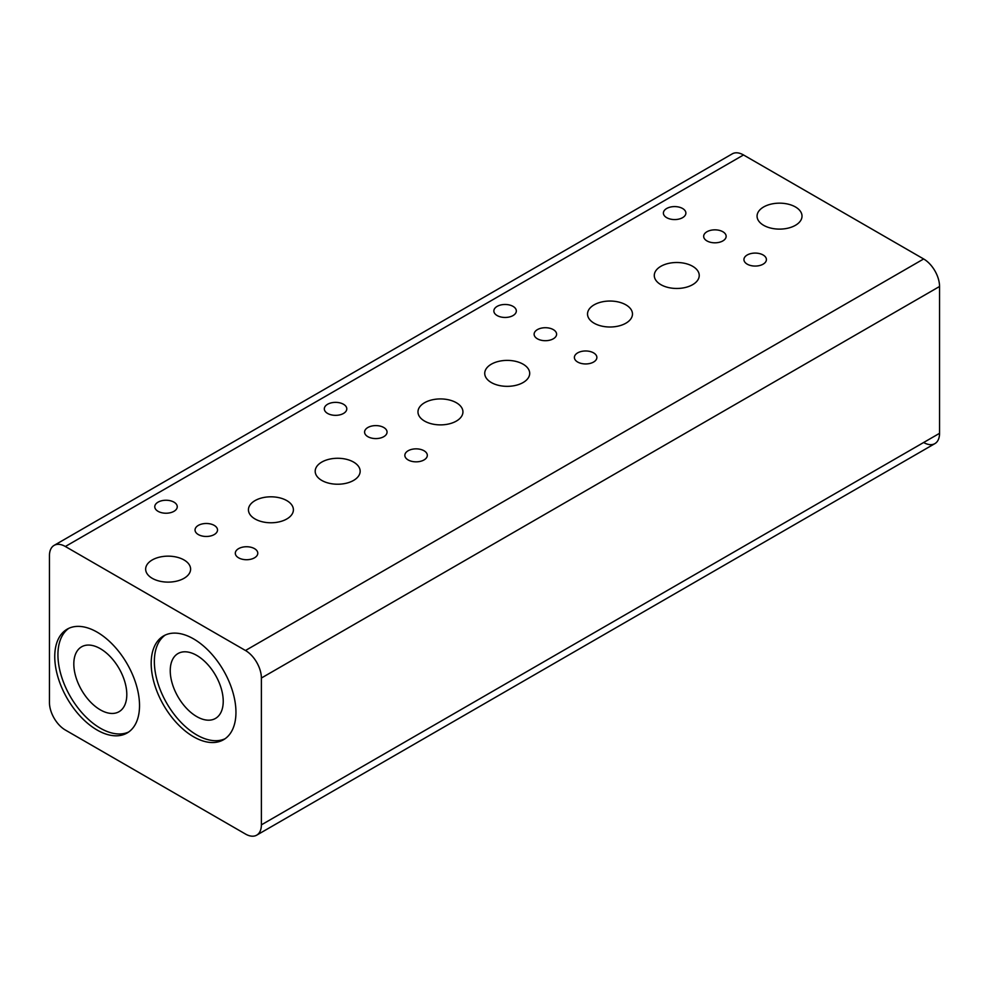 <?xml version="1.0" encoding="UTF-8"?>
<svg xmlns="http://www.w3.org/2000/svg" width="989" height="989" viewBox="0 0 989 989"><rect width="100%" height="100%" fill="white"/><g stroke="black" fill="none" stroke-linecap="round" stroke-linejoin="round"><path stroke-width="1.48" d="M747.227 264.162A11.238 6.49 180 0 1 743.938 259.575A11.238 6.49 180 0 1 750.874 253.58A11.238 6.49 180 0 1 763.125 254.989A11.238 6.49 180 0 1 766.413 259.575A11.238 6.49 180 0 1 759.478 265.571A11.238 6.49 180 0 1 747.227 264.162M706.962 240.92A11.238 6.49 180 0 1 703.661 236.334A11.238 6.49 180 0 1 710.609 230.338A11.238 6.49 180 0 1 722.848 231.735A11.238 6.49 180 0 1 726.149 236.334A11.238 6.49 180 0 1 719.201 242.317A11.238 6.49 180 0 1 706.962 240.92M763.644 225.319A22.475 12.981 180 0 1 757.067 216.134A22.475 12.981 180 0 1 770.938 204.154A22.475 12.981 180 0 1 795.44 206.961A22.475 12.981 180 0 1 802.017 216.134A22.475 12.981 180 0 1 788.146 228.125A22.475 12.981 180 0 1 763.644 225.319M660.862 284.659A22.475 12.981 180 0 1 654.285 275.486A22.475 12.981 180 0 1 668.156 263.494A22.475 12.981 180 0 1 692.659 266.301A22.475 12.981 180 0 1 699.235 275.486A22.475 12.981 180 0 1 685.365 287.478A22.475 12.981 180 0 1 660.862 284.659M666.697 217.667A11.238 6.49 180 0 1 663.396 213.08A11.238 6.49 180 0 1 670.344 207.084A11.238 6.49 180 0 1 682.583 208.494A11.238 6.49 180 0 1 685.884 213.08A11.238 6.49 180 0 1 678.936 219.076A11.238 6.49 180 0 1 666.697 217.667M170.244 670.69A37.458 21.634 -120 0 0 186.6 708.396A37.458 21.634 -120 0 0 215.478 718.434A37.458 21.634 -120 0 0 223.23 701.275A37.458 21.634 -120 0 0 206.874 663.582A37.458 21.634 -120 0 0 178.008 653.544A37.458 21.634 -120 0 0 170.244 670.69M73.816 663.965A37.458 21.634 -120 0 0 90.172 701.671A37.458 21.634 -120 0 0 119.051 711.697A37.458 21.634 -120 0 0 126.802 694.55A37.458 21.634 -120 0 0 110.447 656.844A37.458 21.634 -120 0 0 81.58 646.818A37.458 21.634 -120 0 0 73.816 663.965M934.889 270.825A22.475 12.981 -120 0 0 923.652 258.97L245.482 650.502A22.475 12.981 60 0 1 256.72 662.37A22.475 12.981 60 0 1 261.38 678.034L939.55 286.489A22.475 12.981 -120 0 0 934.889 270.825M939.55 433.318L261.38 824.863A22.475 12.981 60 0 1 256.72 835.149L934.889 443.616A22.475 12.981 -120 0 0 939.55 433.318L939.55 286.489M923.652 442.503A22.475 12.981 -120 0 0 934.889 443.616L256.72 835.149A22.475 12.981 60 0 1 245.482 834.036L65.348 730.03A22.475 12.981 60 0 1 54.111 718.175A22.475 12.981 60 0 1 49.45 702.511L49.45 555.682A22.475 12.981 60 0 1 54.111 545.384L732.28 153.851A22.475 12.981 -120 0 1 743.518 154.964L923.652 258.97M732.28 153.851L54.111 545.384A22.475 12.981 60 0 1 65.348 546.497L743.518 154.964M235.951 712.29A59.946 34.603 60 0 1 223.526 739.735A59.946 34.603 60 0 1 177.34 723.676A59.946 34.603 60 0 1 151.181 663.347A59.946 34.603 60 0 1 163.593 635.915A59.946 34.603 60 0 1 209.779 651.974A59.946 34.603 60 0 1 235.951 712.29M165.225 635.062A59.946 34.603 -120 0 0 154.358 661.517A59.946 34.603 -120 0 0 179.491 720.734A59.946 34.603 -120 0 0 225.084 738.746M139.523 705.565A59.946 34.603 60 0 1 127.099 733.01A59.946 34.603 60 0 1 80.913 716.951A59.946 34.603 60 0 1 54.754 656.622A59.946 34.603 60 0 1 67.165 629.177A59.946 34.603 60 0 1 113.352 645.236A59.946 34.603 60 0 1 139.523 705.565M68.797 628.336A59.946 34.603 -120 0 0 57.931 654.792A59.946 34.603 -120 0 0 83.064 713.996A59.946 34.603 -120 0 0 128.657 732.008M577.687 362.048A11.238 6.49 180 0 1 574.386 357.462A11.238 6.49 180 0 1 581.334 351.466A11.238 6.49 180 0 1 593.573 352.875A11.238 6.49 180 0 1 596.874 357.462A11.238 6.49 180 0 1 589.926 363.458A11.238 6.49 180 0 1 577.687 362.048M537.41 338.807A11.238 6.49 180 0 1 534.122 334.208A11.238 6.49 180 0 1 541.057 328.212A11.238 6.49 180 0 1 553.308 329.621A11.238 6.49 180 0 1 556.597 334.208A11.238 6.49 180 0 1 549.661 340.204A11.238 6.49 180 0 1 537.41 338.807M594.105 323.205A22.475 12.981 180 0 1 587.528 314.02A22.475 12.981 180 0 1 601.399 302.028A22.475 12.981 180 0 1 625.901 304.847A22.475 12.981 180 0 1 632.478 314.02A22.475 12.981 180 0 1 618.607 326.011A22.475 12.981 180 0 1 594.105 323.205M491.323 382.545A22.475 12.981 180 0 1 484.734 373.372A22.475 12.981 180 0 1 498.617 361.381A22.475 12.981 180 0 1 523.107 364.187A22.475 12.981 180 0 1 529.696 373.372A22.475 12.981 180 0 1 515.813 385.351A22.475 12.981 180 0 1 491.323 382.545M497.146 315.553A11.238 6.49 180 0 1 493.857 310.966A11.238 6.49 180 0 1 500.793 304.971A11.238 6.49 180 0 1 513.044 306.38A11.238 6.49 180 0 1 516.332 310.966A11.238 6.49 180 0 1 509.397 316.962A11.238 6.49 180 0 1 497.146 315.553M408.136 459.934A11.238 6.49 180 0 1 404.847 455.348A11.238 6.49 180 0 1 411.783 449.352A11.238 6.49 180 0 1 424.034 450.761A11.238 6.49 180 0 1 427.322 455.348A11.238 6.49 180 0 1 420.387 461.344A11.238 6.49 180 0 1 408.136 459.934M367.871 436.681A11.238 6.49 180 0 1 364.582 432.094A11.238 6.49 180 0 1 371.518 426.098A11.238 6.49 180 0 1 383.769 427.508A11.238 6.49 180 0 1 387.058 432.094A11.238 6.49 180 0 1 380.122 438.09A11.238 6.49 180 0 1 367.871 436.681M424.565 421.079A22.475 12.981 180 0 1 417.976 411.906A22.475 12.981 180 0 1 431.859 399.915A22.475 12.981 180 0 1 456.349 402.733A22.475 12.981 180 0 1 462.939 411.906A22.475 12.981 180 0 1 449.055 423.898A22.475 12.981 180 0 1 424.565 421.079M321.784 480.431A22.475 12.981 180 0 1 315.194 471.246A22.475 12.981 180 0 1 329.065 459.267A22.475 12.981 180 0 1 353.567 462.073A22.475 12.981 180 0 1 360.157 471.246A22.475 12.981 180 0 1 346.274 483.238A22.475 12.981 180 0 1 321.784 480.431M327.606 413.439A11.238 6.49 180 0 1 324.318 408.853A11.238 6.49 180 0 1 331.253 402.857A11.238 6.49 180 0 1 343.504 404.266A11.238 6.49 180 0 1 346.793 408.853A11.238 6.49 180 0 1 339.857 414.848A11.238 6.49 180 0 1 327.606 413.439M238.596 557.821A11.238 6.49 180 0 1 235.308 553.234A11.238 6.49 180 0 1 242.243 547.238A11.238 6.49 180 0 1 254.494 548.635A11.238 6.49 180 0 1 257.783 553.234A11.238 6.49 180 0 1 250.847 559.23A11.238 6.49 180 0 1 238.596 557.821M198.332 534.567A11.238 6.49 180 0 1 195.043 529.98A11.238 6.49 180 0 1 201.979 523.985A11.238 6.49 180 0 1 214.23 525.394A11.238 6.49 180 0 1 217.518 529.98A11.238 6.49 180 0 1 210.583 535.976A11.238 6.49 180 0 1 198.332 534.567M255.026 518.965A22.475 12.981 180 0 1 248.437 509.792A22.475 12.981 180 0 1 262.308 497.801A22.475 12.981 180 0 1 286.81 500.619A22.475 12.981 180 0 1 293.399 509.792A22.475 12.981 180 0 1 279.516 521.784A22.475 12.981 180 0 1 255.026 518.965M152.232 578.318A22.475 12.981 180 0 1 145.655 569.132A22.475 12.981 180 0 1 159.526 557.141A22.475 12.981 180 0 1 184.028 559.959A22.475 12.981 180 0 1 190.605 569.132A22.475 12.981 180 0 1 176.734 581.124A22.475 12.981 180 0 1 152.232 578.318M158.067 511.325A11.238 6.49 180 0 1 154.766 506.739A11.238 6.49 180 0 1 161.714 500.743A11.238 6.49 180 0 1 173.953 502.14A11.238 6.49 180 0 1 177.254 506.739A11.238 6.49 180 0 1 170.306 512.735A11.238 6.49 180 0 1 158.067 511.325M261.38 824.863L261.38 678.034M245.482 650.502L65.348 546.497"/></g></svg>
